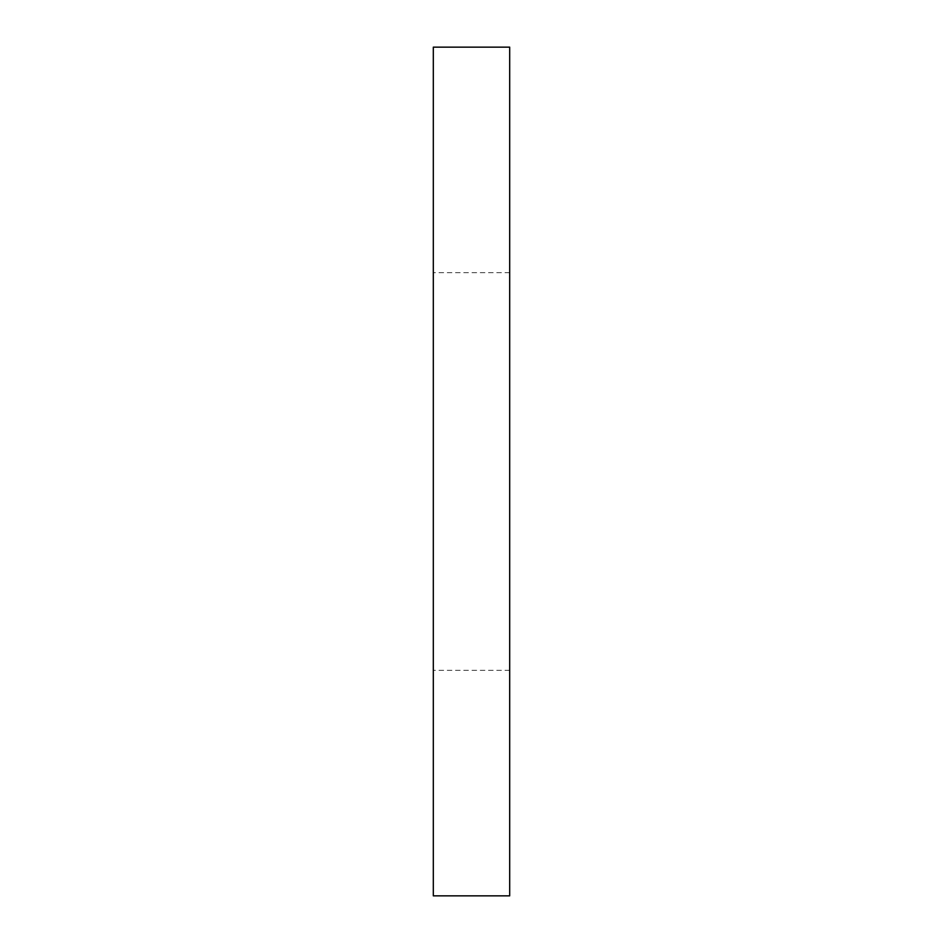 <?xml version="1.0" encoding="UTF-8"?>
<svg xmlns="http://www.w3.org/2000/svg" width="943" height="943" viewBox="0 0 943 943"><rect width="100%" height="100%" fill="white"/><g stroke="black" fill="none" stroke-linecap="round" stroke-linejoin="round"><path stroke-width="0.71" stroke-dasharray="4.71 3.54" d="M509.691 47.15L433.309 47.15L433.309 895.85L509.691 895.85L509.691 47.15M509.691 471.5L509.691 670.343L509.691 471.5M433.309 471.5L433.309 670.343L433.309 471.5M509.691 272.657L433.309 272.657M509.691 670.343L433.309 670.343"/><path stroke-width="1.41" d="M509.691 47.15L433.309 47.15L433.309 895.85L509.691 895.85L509.691 47.15"/></g></svg>

